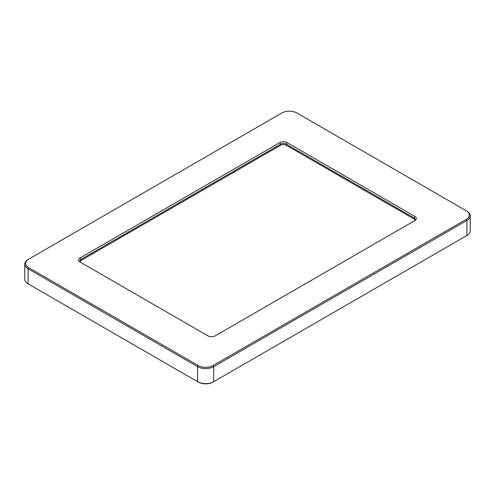 <?xml version="1.0" encoding="UTF-8"?>
<svg xmlns="http://www.w3.org/2000/svg" width="495" height="495" viewBox="0 0 495 495"><rect width="100%" height="100%" fill="white"/><g stroke="black" fill="none" stroke-linecap="round" stroke-linejoin="round"><path stroke-width="0.74" d="M414.989 220.04A3.985 2.302 -0 0 0 413.944 218.969L286.259 145.252A3.985 2.302 -0 0 0 280.622 145.252L81.056 260.469A3.985 2.302 -0 0 0 80.011 261.539M470.25 215.814L470.25 230.849A11.416 6.59 180 0 1 466.909 235.509L213.71 381.688A11.416 6.59 180 0 1 197.573 381.688L28.091 283.845A11.416 6.59 180 0 1 24.75 279.186L24.75 264.151A11.416 6.59 -0 0 0 28.091 268.81L197.573 366.659A11.416 6.59 -0 0 0 213.71 366.659L466.909 220.473A11.416 6.59 -0 0 0 470.25 215.814A11.416 6.59 -0 0 0 466.909 211.155L466.259 210.783A10.5 6.064 180 0 1 466.259 219.359L213.067 365.539A10.5 6.064 180 0 1 198.217 365.539L28.741 267.69A10.5 6.064 180 0 1 28.741 259.12L281.933 112.934A10.5 6.064 180 0 1 296.783 112.934L466.259 210.783M466.909 235.509L466.259 235.88A10.5 6.064 0 0 0 466.271 235.874L466.909 235.509L466.909 220.473L466.259 219.359M198.217 365.539L197.573 366.659L197.573 381.688L198.217 382.066A10.5 6.064 0 0 0 213.067 382.066L213.71 381.688L213.71 366.659L213.067 365.539M28.741 284.217L28.091 283.845L28.741 284.217A10.5 6.064 0 0 0 28.741 284.217L28.091 283.845L28.091 268.81L28.741 267.69M28.091 259.491L28.741 259.12L28.091 259.491A11.416 6.59 -0 0 0 24.75 264.151M81.05 262.604A3.985 2.302 180 0 1 79.887 260.983A3.985 2.302 180 0 1 81.056 259.355L280.622 144.138A3.985 2.302 180 0 1 286.259 144.138L413.944 217.856A3.985 2.302 180 0 1 415.113 219.483A3.985 2.302 180 0 1 413.95 221.104M80.196 262.109L207.881 335.833A5.204 3.007 -0 0 0 215.238 335.833L414.804 220.609A5.204 3.007 -0 0 0 414.804 216.365L287.119 142.647A5.204 3.007 -0 0 0 279.762 142.647L80.196 257.864A5.204 3.007 -0 0 0 80.196 262.109L80.196 262.109M213.067 382.066L213.71 381.688M414.804 216.365L413.944 217.856L413.944 218.969M80.196 257.864L81.056 259.355L81.056 260.469M279.762 142.647L280.622 144.138L280.622 145.252M287.119 142.647L286.259 144.138L286.259 145.252"/></g></svg>
